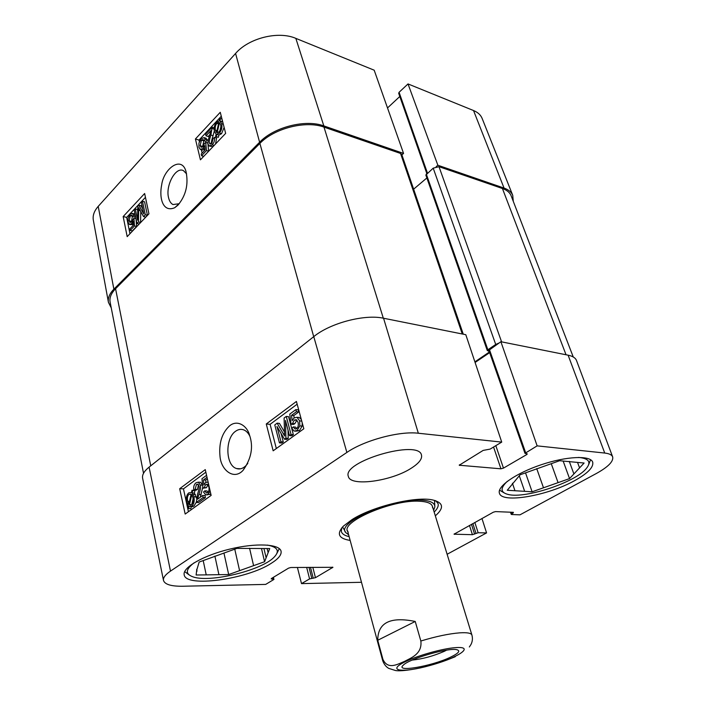 <?xml version="1.0" encoding="UTF-8"?>
<svg xmlns="http://www.w3.org/2000/svg" width="706" height="706" viewBox="0 0 706 706"><rect width="100%" height="100%" fill="white"/><g stroke="black" fill="none" stroke-linecap="round" stroke-linejoin="round"><path stroke-width="1.06" d="M489.126 351.147L487.308 350.608L487.872 349.788L495.718 344.457L498.948 343.037M474.891 361.86L489.417 351.985M463.277 334.194L401.776 154.535L400.549 153.449L323.983 127.106C305.777 120.302 274.237 128.289 259.879 143.424L115.563 288.728C111.151 293.29 109.333 297.738 110.118 302.089L143.521 473.302M573.246 356.971L511.179 195.889C509.873 192.561 506.952 190.099 502.425 188.502L438.991 166.678L433.21 168.16L425.842 175.026L487.308 350.608M426.865 177.956L413.628 189.173M446.607 650.155L444.03 651.444C433.087 656.156 422.479 659.033 412.198 660.084M450.172 657.339C458.635 653.315 460.815 650.755 456.72 649.688C448.328 647.49 409.321 658.751 403.382 665.078C394.336 672.686 431.313 666.385 450.172 657.339M382.917 659.342L377.745 640.263C377.798 622.657 390.294 616.391 415.234 621.457L420.847 641.004C422.417 653.968 411.121 657.833 404.662 661.319C397.928 664.108 387.841 670.268 382.917 659.342L382.731 660.763C384.082 664.355 386.103 666.905 388.768 668.397L395.219 670.435C400.231 671.874 423.318 668.935 447.189 659.925L455.238 656.73M377.745 640.263L415.234 621.457M132.446 216.424L131.616 215.18L130.292 215.648L129.154 220.837L130.072 222.514L131.59 221.949L133.911 218.145L134.493 225.938L130.231 230.421L129.913 228.841L133.319 225.24L133.055 221.146L131.607 223.696L129.392 224.437L128.077 222.161L128.121 218.304L130.019 214.315L132.384 213.388L133.522 215.109L132.446 216.424L134.555 216.936L135.393 215.912M132.366 216.195L131.466 222.072M135.958 218.639L133.911 218.145M136.055 219.142L136.602 226.441L134.493 225.938M136.602 226.441L132.34 230.915L130.231 230.421M133.284 224.596L129.975 224.579M135.323 215.551L133.522 215.109M133.972 213.786L135.093 214.43M145.304 214.783L143.547 216.618L138.658 207.705L138.5 221.931L136.964 223.546L134.202 210.114L135.296 208.941L137.608 220.184L137.811 206.258L138.844 205.155L143.759 213.944L141.359 202.472L142.471 201.281L145.304 214.783L147.422 215.304L145.674 217.139L143.547 216.618M140.75 211.535L140.618 222.443L138.5 221.931M140.618 222.443L139.073 224.058L136.964 223.546M137.741 211.112L137.405 209.47L135.296 208.941M142.674 208.755L140.953 205.693L138.844 205.155M147.422 215.304L144.58 201.828L142.471 201.281M203.963 140.715L203.107 139.541L201.431 140.106L200.177 145.701L201.131 147.325L203.046 146.636L204.511 143.371L205.702 142.383L206.496 150.563L201.589 155.735L201.192 154.093L205.119 149.946L204.74 145.639L203.09 148.481L200.266 149.381L198.942 147.219L198.933 143.133L201.086 138.729L204.069 137.608L205.199 139.214L203.963 140.715L206.108 141.385L207.352 139.885L205.199 139.214M203.875 140.503L202.56 147.077M208.649 151.208L207.855 143.053L205.702 142.383M208.641 151.216L206.496 150.563M203.725 156.37L201.589 155.735M205.067 149.319L202.419 150.043L200.892 149.575M205.658 138.111L207.352 139.885M205.605 134.193L212.179 127.168L210.9 135.04C209.461 139.426 208.958 142.074 209.382 142.991L210.061 144.059L211.862 143.424L213.124 138.552L214.447 137.388C214.88 140.291 214.13 142.788 212.188 144.88L209.205 146.01L208.111 144.28C207.538 143.203 208.041 140.238 209.611 135.358L210.882 130.636L206.011 135.826L205.605 134.193M214.183 127.821L212.179 127.168M214.112 129.083L212.329 128.51M214.315 130.998L213.053 135.72C211.624 140.097 211.112 142.744 211.535 143.662L211.553 143.724M215.551 143.971L216.601 138.067L214.447 137.388M213.053 146.592L209.779 146.186M209.806 134.758L208.164 136.505L206.011 135.826M216.53 132.446L215.427 130.275C214.862 127.442 215.374 125.139 216.963 123.347L218.869 122.403L216.53 132.446M218.172 125.386L217.324 129.039M218.772 122.826L217.977 122.57M217.139 132.728L219.495 122.65L220.634 124.812C221.225 127.751 220.713 130.089 219.081 131.828L217.139 132.728M220.907 126.542L219.937 130.672M216.23 136.62L215.568 136.549L216.124 134.175L214.403 131.413C213.741 127.742 214.483 124.671 216.636 122.191L219.248 120.797L219.778 118.52L220.448 118.564L219.893 120.955L221.675 123.682C222.39 127.345 221.631 130.46 219.389 133.019L216.76 134.352L216.23 136.62L218.392 137.308L215.568 136.549M222.002 119.076L220.448 118.564M222.337 120.408L222.046 121.661L219.893 120.955M222.046 121.661L222.822 122.297M224.12 127.38L221.552 133.716L218.922 135.049L216.76 134.352M218.922 135.049L218.392 137.308M221.278 116.261L198.986 140.097L199.357 141.597M201.316 149.707L202.137 153.087M202.869 156.114L203.099 157.032M144.642 193.506L148.94 213.821L127.186 236.642L123.171 216.557L144.642 193.506M145.454 197.327L126.674 217.404L129.957 233.73M123.171 216.557L126.674 217.404M220.263 112.298L225.655 133.372L200.433 159.821L195.412 138.985L220.263 112.298M195.412 138.985L198.986 140.097M179.227 203.725L172.97 204.555C170.834 203.434 169.361 201.113 168.54 197.609C165.345 185.369 175.935 166.095 183.56 170.737L186.613 173.914M178 205.102C185.987 195.438 188.652 184.204 185.987 171.417C181.566 155.196 163.704 168.787 161.692 184.822C158.921 198.077 162.918 212.885 174.77 207.688L178 205.102M235.575 53.453L98.213 206.373C94.18 210.979 92.548 215.559 93.324 220.131L108.433 302.353C107.709 298.056 109.527 293.661 113.878 289.169L259.614 142.233C273.99 127.062 305.583 119.067 323.825 125.906L403.558 153.414L374.189 70.194L295.84 38.371C278.332 30.702 248.741 38.08 235.575 53.453L259.614 142.233M426.839 173.579L398.687 93.316L399.084 92.283L408.015 83.935L437.861 165.239L504.049 188.078C508.505 189.658 511.4 192.067 512.732 195.324L513.271 201.298M437.861 165.239L436.149 166.695M401.89 154.879L403.558 153.414M111.257 307.913L108.433 302.353M387.515 107.939L399.799 96.493M512.732 195.324L482.136 118.431C480.724 114.963 477.856 112.333 473.532 110.533L408.015 83.935M279.302 548.606L276.902 553.398M188.943 574.79L184.681 571.578M590.587 459.712L588.733 464.477M503.96 492.788L499.539 490.149M203.196 560.573L206.223 574.869L196.118 575.011L196.7 570.263L199.163 562.038L236.925 548.385L269.736 548.562L268.13 552.666L267.15 548.553M197.027 571.136L196.647 569.318M263.938 548.536L266.127 557.793L264.591 561.729L261.485 548.518M234.763 549.171L239.59 570.651L228.682 574.543L218.913 574.684L214.889 556.09M228.682 574.543L223.934 552.983M264.591 561.729L253.586 565.656L249.571 548.262M267.397 545.085C277.855 547.071 280.026 551.183 273.893 557.405C261.37 570.351 210.626 582.821 193.426 577.014C185.131 574.234 185.351 569.504 194.079 562.823M268.13 552.666L266.127 557.793M253.586 565.656L239.59 570.651M218.913 574.684L206.223 574.869M512.424 483.257L514.974 490.741L507.261 490.264L520.11 474.794L559.584 460.727L584.109 463.03L579.573 467.884L577.543 462.412M569.283 461.38L573.899 473.947L569.548 478.597L563.15 461.062M536.728 468.625L543.496 487.784L532.121 491.791L524.664 491.332L519.289 475.782M532.121 491.791L525.529 472.861M569.548 478.597L558.075 482.639L551.262 463.692M578.576 457.417C588.954 458.432 591.504 462.156 586.236 468.607C575.037 482.419 525.591 498.807 508.47 494.535C500.36 492.612 499.998 488.19 507.367 481.28M579.573 467.884L573.899 473.947M558.075 482.639L543.496 487.784M524.664 491.332L514.974 490.741M342.136 527.461L343.231 528.044M434.596 501.675L435.214 500.598M433.616 510.235L434.843 506.987C434.993 502.99 430.581 500.713 421.597 500.148C392.536 497.801 335.2 522.899 345.861 532.668L348.632 534.76M432.549 507.755C432.699 503.952 428.498 501.789 419.955 501.26C392.395 499.071 338.121 522.828 348.208 532.095M293.325 426.918L294.949 428.948L296.617 428.63C298.197 427.306 298.673 425.188 298.056 422.267L296.255 419.664L294.305 420.07L292.531 423.485L291.04 424.244L289.76 414.104L295.867 409.586L296.432 411.704L291.525 415.331L292.152 420.661L294.181 417.82L297.005 417.29L299.618 420.873L299.794 425.886L297.12 430.457L294.111 431.11L291.79 428.26L293.325 426.918L295.629 427.121L296.555 428.683M296.926 420.088L294.834 423.697L292.531 423.485M294.834 423.697L293.343 424.456L291.04 424.244M296.432 411.704L298.735 411.933L298.161 409.824L295.867 409.586M298.735 411.933L293.82 415.56L291.525 415.331M293.82 415.56L294.102 417.881M297.455 417.511L299.3 417.52L301.312 419.479M302.265 422.982L302.097 426.097L299.423 430.66L295.452 431.234M274.775 424.933L277.149 423.168L284.606 436.026L284.103 418.014L286.257 416.416L291.048 434.481L289.486 435.602L285.489 420.485L285.921 438.179L284.474 439.22L276.981 426.459L280.97 441.753L279.435 442.865L274.775 424.933M284.474 432.01L279.444 423.379L277.149 423.168M291.048 434.481L293.352 434.675L288.551 416.646L286.257 416.416M293.352 434.675L291.79 435.796L289.486 435.602M288.022 430.042L288.224 438.364L285.921 438.179M288.224 438.364L286.777 439.406L284.474 439.22M281.023 433.334L283.274 441.938L280.97 441.753M283.274 441.938L281.738 443.041L279.435 442.865M207.838 492.417L207.096 490.935L204.828 490.846L206.346 492.903L207.582 492.638C208.923 491.5 209.347 489.549 208.852 486.796L207.185 484.192L205.728 484.545L204.193 487.608L202.931 488.225L201.969 478.721L206.558 475.315M207.917 484.695L206.461 487.696L204.193 487.608M206.461 487.696L202.931 488.225M207.017 477.318L203.443 479.965L203.91 484.96L205.649 482.436L208.12 482.163M207.361 478.844L205.711 480.062L203.443 479.965M205.711 480.062L205.914 482.26M210.123 490.952L207.979 494.368L205.72 494.906L203.513 492.011L204.828 490.846M210.812 493.971L206.779 494.941M203.151 497.518L196.286 502.469L197.53 494.235C198.977 489.955 199.48 487.211 199.021 486.01L197.733 484.184L196.427 484.501L195.174 489.382L193.823 490.114C193.338 486.734 194.088 484.281 196.074 482.763L198.307 482.18L200.345 485.093C200.963 486.531 200.478 489.646 198.88 494.429L197.601 499.168L202.693 495.48L203.151 497.518L205.42 497.589L198.554 502.54L196.286 502.469M198.492 484.748L197.433 489.47L195.174 489.382M197.433 489.47L196.091 490.202L193.823 490.114M199.604 482.233L200.566 482.277L202.64 485.313M202.816 487.043L200.283 497.227M205.42 497.589L204.969 495.559L202.693 495.48M191.741 494.694L192.897 497.562C193.506 500.96 193.003 503.299 191.388 504.578L189.455 504.755L191.741 494.694M191.026 504.799L189.455 504.755M193.1 498.754L191.873 504.146M191.114 494.121L188.829 504.199L187.655 501.313C187.037 497.836 187.54 495.488 189.155 494.279L191.114 494.121M189.084 503.051L188.167 503.025M190.973 494.747L189.72 500.272M192.006 490.22L192.685 490.573L192.138 492.956L193.929 496.75C194.662 501.136 193.929 504.225 191.741 506.008L189.093 506.361L188.573 508.638L187.902 508.285L188.44 505.893L186.631 502.098C185.881 497.783 186.613 494.694 188.837 492.841L191.485 492.488L192.006 490.22L194.944 490.652L192.685 490.573M194.944 490.652L194.406 493.035L192.138 492.956M194.406 493.035L196.418 498.127M196.25 502.293L194 506.07L192.173 506.652M191.308 506.634L190.841 508.691L188.573 508.638M205.843 472.182L183.454 488.852L188.423 511.718M266.268 423.988L296.423 401.449L303.827 428.771L273.151 450.816L266.268 423.988L270.089 424.341L276.337 448.531M297.164 404.176L270.089 424.341M179.695 488.711L205.261 469.605L211.138 495.4L185.175 514.056L179.695 488.711L183.454 488.852M247.806 463.383L245.944 465.642C242.917 468.616 239.784 469.578 236.528 468.537C225.541 465.519 224.861 438.611 235.46 431.34C238.116 429.398 240.825 428.895 243.588 429.822C246.173 430.784 248.274 432.937 249.889 436.282M229.671 425.771C221.896 432.972 218.692 443.289 220.043 456.711C221.146 470.072 233.898 480.557 243.093 470.302C251.442 458.503 253.578 446.757 249.509 435.072C247.382 426.371 237.737 419.126 229.671 425.771M170.49 571.11L346.867 452.449C364.287 440.315 399.578 430.854 418.331 433.237L501.728 442.106L465.801 334.697L383.561 318.238C364.684 313.993 330.249 323.039 313.764 336.63L149.09 467.125C144.13 471.14 141.977 474.847 142.612 478.244L163.501 580.464C162.998 577.764 165.328 574.649 170.49 571.11L149.09 467.125M475.094 362.469L489.646 352.638M537.142 445.865L524.973 453.34L488.843 350.335L500.889 341.722L537.142 445.865L604.724 453.049C609.225 453.561 611.873 454.849 612.667 456.914C613.629 461.397 608.193 466.931 596.349 473.497L519.969 514.842L511.594 514.515L513.394 512.327L495.568 511.594L493.309 512.212L454.055 534.195L472.429 534.689L478.147 532.739L486.566 532.915L447.119 554.263M612.667 456.914L576.511 360.528C575.514 357.924 572.716 356.142 568.118 355.18L500.889 341.722M271.228 563.326C247.074 579.264 185.563 587.904 184.187 574.781C182.36 567.553 203.487 555.393 229.829 549.1C256.146 542.702 279.673 544.008 281.067 551.227C281.712 554.784 278.429 558.817 271.228 563.326M574.852 480.521C547.9 495.709 501.86 503.775 499.433 493.256C496.839 486.575 515.839 473.223 541.167 464.76C566.468 456.208 590.454 455.202 592.687 462.103C593.817 467.134 587.869 473.267 574.852 480.521M411.307 468.175C391.468 481.236 350.211 486.928 348.358 476.435C341.775 461.556 418.985 439.008 421.482 455.088C422.347 458.935 418.958 463.295 411.307 468.175M435.814 500.783L438.055 503.599C438.735 506.025 437.446 508.849 434.172 512.062M349.126 536.613C344.652 535.633 342.048 533.93 341.333 531.512L341.73 527.938M435.328 515.839C444.171 508.108 443.509 502.866 433.334 500.113C416.911 495.815 372.9 506.246 352.153 519.519L343.469 526.049C336.33 533.798 338.562 538.59 350.158 540.417M524.973 453.34L527.294 453.887L526.658 454.611L503.466 468.122L500.942 468.81L459.227 465.228L483.169 450.402L490.105 449.113L501.728 442.106M273.566 577.217L273.699 579.573L265.677 584.409L182.889 586.236C171.276 586.395 164.816 584.471 163.501 580.464M274.034 579.185L271.81 579.026L271.183 578.841L271.519 578.452L288.569 568.136L290.872 567.509L332.941 567.297L315.45 577.684L309.572 578.911L301.515 583.615L297.411 567.447M361.49 582.291L301.515 583.615M481.969 518.495L486.566 532.915M115.563 288.728L150.731 465.819M259.879 143.424L313.711 336.665M502.425 188.502L566.035 354.765M438.991 166.678L501.604 341.872M433.21 168.16L495.718 344.457M426.292 174.055L487.872 349.788M488.667 351.058L489.082 352.259M400.549 153.449L462.28 334M383.314 318.194L323.983 127.106M455.149 647.667C475.782 645.893 458.362 657.727 430.475 665.352C402.57 673.303 385.176 671.15 406.021 661.354C418.658 655.247 442.653 648.567 455.149 647.667M420.847 641.004C436.079 636.415 449.051 633.688 459.756 632.841C467.16 632.373 471.211 633.097 471.899 635.021L432.399 506.273M132.349 216.151L130.292 215.648M131.263 221.34L129.154 220.837M133.249 224.084L131.607 223.696M140.326 210.767L138.65 210.344M203.584 140.776L201.431 140.106M202.331 146.363L200.177 145.701M205.049 149.081L203.09 148.481M213.053 135.72L210.9 135.04M211.535 143.662L209.382 142.991M214.112 145.48L212.188 144.88M216.918 130.76L215.427 130.275M218.533 123.859L216.963 123.347M223.317 124.221L221.675 123.682M221.552 133.716L219.389 133.019M113.878 289.169L98.213 206.373M427.448 173.067L399.084 92.283M504.049 188.078L473.532 110.533M323.825 125.906L295.84 38.371M342.313 527.258L343.019 527.673M434.578 501.242L434.958 500.519M296.599 420.299L294.305 420.07M301.744 421.085L299.618 420.873M302.097 426.097L299.794 425.886M299.423 430.66L297.12 430.457M284.527 433.881L283.327 433.775M207.864 484.634L205.728 484.545M210.256 494.447L207.979 494.368M198.342 484.581L196.427 484.501M202.613 485.19L200.345 485.093M201.139 494.509L198.88 494.429M189.473 501.375L187.655 501.313M191.07 494.341L189.155 494.279M195.438 494.535L193.179 494.456M196.197 496.83L193.929 496.75M194 506.07L191.741 506.008M192.623 506.67L190.355 506.608M313.764 336.63L346.867 452.449M454.32 533.833L454.479 534.345M512.997 512.309L513.236 513.015M511.215 512.238L511.753 513.827M474.838 522.449L478.147 532.739M472.852 523.552L475.985 533.33M471.458 524.32L474.582 534.098M469.472 525.423L472.429 534.689M493.556 447.03L500.942 468.81M495.824 445.662L503.466 468.122M459.5 464.751L459.73 465.466M489.399 349.514L525.608 452.617M526.314 453.631L526.658 454.611M332.411 567.121L332.561 567.712M312.82 567.306L315.45 577.684M310.499 567.324L313.261 578.276M308.999 567.342L311.761 578.311M306.669 567.368L309.572 578.911M273.054 577.526L273.407 578.999M271.66 578.373L271.81 579.026M383.561 318.238L418.331 433.237M568.118 355.18L604.724 453.049M469.349 646.97L470.937 644.552C472.49 641.586 472.817 638.409 471.899 635.021M382.731 660.763L347.546 530.771M132.384 213.388L134.484 213.909M204.069 137.608L206.214 138.288M178.847 203.972L174.77 207.688M434.79 505.902L434.543 500.404M345.322 531.724L342.604 526.941M294.949 428.948L295.779 429.019M297.005 417.29L299.3 417.52M206.346 492.903L206.982 492.929M198.307 482.18L200.566 482.277M190.664 504.931L189.843 504.905M245.953 465.66L243.093 470.302M236.589 468.555L240.525 468.81M510.491 512.212L511.223 514.365"/></g></svg>
